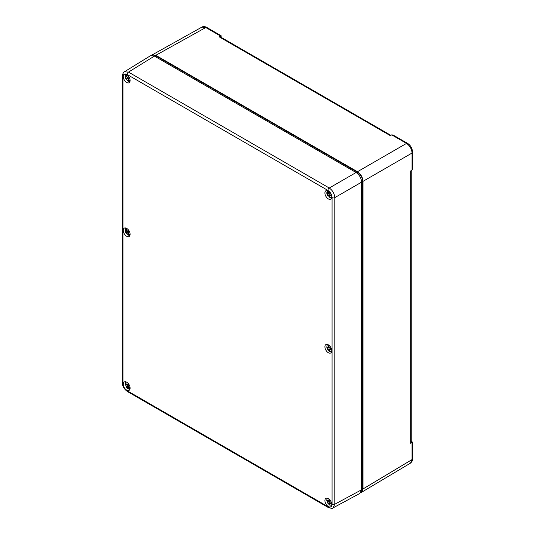 <?xml version="1.0" encoding="UTF-8"?>
<svg xmlns="http://www.w3.org/2000/svg" width="535" height="535" viewBox="0 0 535 535"><rect width="100%" height="100%" fill="white"/><g stroke="black" fill="none" stroke-linecap="round" stroke-linejoin="round"><path stroke-width="0.8" d="M411.241 170.591L411.241 442.498A1.959 1.13 180 0 1 410.679 443.294L412.619 442.157L412.619 458.783A1.959 1.13 180 0 1 412.057 459.572L410.472 463.143L360.637 492.842M407.53 143.36A1.959 1.13 120 0 0 407.476 143.32A1.959 1.13 120 0 0 406.506 143.413C409.877 145.741 411.729 148.944 412.057 153.023L412.057 170.117L410.679 170.926L410.679 443.294M151.258 55.419L201.902 27.104L205.781 27.526L220.58 36.066L219.189 36.855A1.959 1.13 -60 0 1 220.159 36.761L390.884 135.335M221.142 37.33L221.142 35.745L220.58 36.066M219.189 36.855L390.323 135.656L391.707 134.867L393.085 135.014L407.476 143.32C410.492 145.119 412.204 148.081 412.619 152.228A1.959 1.13 180 0 1 412.057 153.023L363.018 181.338C362.683 177.259 360.831 174.056 357.467 171.722L155.819 55.299L205.781 27.526A1.959 1.13 120 0 1 206.751 27.432L221.142 35.745M412.619 152.228L412.619 168.853L412.057 170.117M151.927 54.891L155.819 55.299M411.241 442.03L412.044 442.492L412.057 459.572L363.018 488.957L361.433 492.528M363.018 488.957L363.018 181.338M152.415 55.379A7.196 4.153 60 0 1 155.819 55.834L357.467 172.257A7.196 4.153 60 0 1 362.556 181.071L362.556 488.689A7.196 4.153 60 0 1 361.252 491.859M328.329 498.62A4.842 2.795 60 0 1 331.493 502.887A4.842 2.795 60 0 1 330.75 506.765A4.842 2.795 60 0 1 325.909 503.97A4.842 2.795 60 0 1 325.909 498.379A4.842 2.795 60 0 1 328.329 498.62M328.329 344.814A4.842 2.795 60 0 1 331.493 349.074A4.842 2.795 60 0 1 330.75 352.953A4.842 2.795 60 0 1 325.909 350.157A4.842 2.795 60 0 1 325.909 344.573A4.842 2.795 60 0 1 328.329 344.814M328.329 191.002A4.842 2.795 60 0 1 331.493 195.268A4.842 2.795 60 0 1 330.75 199.147A4.842 2.795 60 0 1 325.909 196.352A4.842 2.795 60 0 1 325.909 190.761A4.842 2.795 60 0 1 328.329 191.002M126.681 382.197A4.842 2.795 60 0 1 129.838 386.464A4.842 2.795 60 0 1 129.102 390.343A4.842 2.795 60 0 1 124.26 387.547A4.842 2.795 60 0 1 124.26 381.957A4.842 2.795 60 0 1 126.681 382.197M126.681 228.391A4.842 2.795 60 0 1 129.838 232.651A4.842 2.795 60 0 1 129.102 236.53A4.842 2.795 60 0 1 124.26 233.735A4.842 2.795 60 0 1 124.26 228.151A4.842 2.795 60 0 1 126.681 228.391M126.681 74.579A4.842 2.795 60 0 1 129.838 78.846A4.842 2.795 60 0 1 129.102 82.724A4.842 2.795 60 0 1 124.26 79.929A4.842 2.795 60 0 1 124.26 74.338A4.842 2.795 60 0 1 126.681 74.579M332.984 507.922L334.803 504.224A1.959 1.13 180 0 1 332.054 504.211C331.8 506.979 330.416 507.782 327.895 506.618L127.116 390.704A1.959 1.13 120 0 0 127.524 391.6L328.296 507.514A1.959 1.13 -60 0 1 327.895 506.618M127.116 390.704C124.595 388.952 123.21 386.551 122.956 383.495L122.956 76.893C123.21 74.124 124.595 73.322 127.116 74.485A1.959 1.13 -60 0 1 128.48 72.098L124.374 71.824M332.054 197.609A1.959 1.13 180 0 0 334.803 197.622L361.633 182.134L361.633 489.752L334.803 504.224L334.803 197.622C334.455 193.556 332.609 190.353 329.259 188.012A1.959 1.13 120 0 0 327.895 190.4C330.416 192.152 331.8 194.553 332.054 197.609L332.054 504.211M361.633 182.134C361.299 178.061 359.446 174.858 356.083 172.524L329.259 188.012L128.48 72.098L154.428 56.101L150.442 55.754L124.481 71.75C124.013 71.443 121.92 74.967 122.381 76.09A1.959 1.13 180 0 1 122.381 76.084M328.296 507.514C331.292 508.444 332.89 508.564 333.098 507.862L359.941 493.384L361.633 489.752M154.428 56.101L356.083 172.524M329.152 499.208L328.53 500.606L327.52 500.967L326.832 499.777A4.935 2.869 131.3 0 0 326.785 500.125A4.935 2.869 131.3 0 0 326.765 500.466L329.46 505.033L329.045 504.01L330.122 502.786L329.313 501.155L329.767 499.817M329.045 504.01L330.055 503.649L331.733 504.09M331.606 503.321L330.135 502.786M327.44 501.83L329.44 500.727L327.52 500.967M128.36 383.675L127.45 384.525L126.2 384.19L125.645 382.458L125.33 382.913L126.166 387.046A4.935 4.213 30.6 0 0 126.427 387.4A4.935 4.213 30.6 0 0 126.721 387.735L127.979 386.257M126.822 387.246L129.878 388.584L130.099 388.27M130.099 388.089L128.467 387.019L128.132 385.381L128.922 384.464M128.688 384.103L127.156 384.725L128.741 384.183M127.597 386.571L126.166 387.046M127.497 386.444L127.952 385.795M128.186 384.371L128.306 385.173M125.678 382.752L125.33 382.913M328.557 344.955L328.169 346.727L327.427 347.529L326.771 346.78A4.935 3.631 116.8 0 0 326.811 347.188A4.935 3.631 116.8 0 0 326.845 347.396A4.935 3.631 116.8 0 0 326.878 347.569L329.567 351.281L330.189 351.508L329.406 350.271L330.148 349.469L331.613 349.536M330.623 348.599L329.507 349.609L331.058 348.653M331.359 348.68L330.008 348.492L328.945 347.021L329.152 345.403M328.951 347.182L327.427 347.529M128.955 230.699L127.845 231.167L128.968 230.725L127.865 231.153L126.568 230.311L126.267 228.325L125.792 228.532L125.564 232.177L126.006 233.006L129.256 235.106L129.737 234.898L128.3 233.588L128.387 232.143L129.423 231.568M129.316 231.341L128.246 232.23L129.323 231.361M126.267 228.345L125.792 228.532M125.992 232.972L128.193 231.642L128.828 231.749M128.139 231.046L126.909 231.648L127.143 232.096M129.617 234.825L129.256 235.106M125.665 227.977L125.203 229.08L125.564 232.177L126.909 231.648M128.801 76.652L127.758 77.214L126.461 76.498L126.079 74.572A4.935 0.441 155 0 0 125.845 74.719A4.935 0.441 155 0 0 125.638 74.846L125.698 78.652L126.173 79.454L129.443 81.24L129.885 80.966L128.36 79.695L128.326 78.177L129.303 77.508M128.273 78.217L129.256 77.421L128.273 78.217M127.758 77.214L128.895 76.799L127.758 77.214M126.079 74.666L125.638 74.846M128.26 77.04L125.718 78.665M128.674 77.896L126.173 79.441L128.761 81.44L129.945 81.594M127.31 78.551L127.049 78.123M129.443 81.24L129.838 80.939M331.453 195.135L330.062 194.84L329.065 193.302L329.353 191.771M328.744 191.269L328.276 192.928L327.447 193.596L326.765 192.707L326.825 193.469L329.968 197.642L329.299 196.459L330.456 194.941M329.065 193.282L327.447 193.596M329.299 196.459L330.128 195.79L331.66 195.964M220.567 36.072L220.567 37.002M391.707 134.867L406.506 143.413L357.467 171.722M362.556 488.689L361.633 489.217M155.819 55.834L154.889 56.369M357.467 172.257L356.524 172.805M362.556 181.071L361.613 181.612M122.956 383.495A1.959 1.13 180 0 1 122.381 382.692C122.415 386.176 124.127 389.146 127.524 391.6M122.956 76.893A1.959 1.13 180 0 1 122.381 76.09L122.381 382.692M127.116 74.485L327.895 190.4M328.256 503.462L329.827 502.599M329.593 500.258L328.53 500.606M330.055 503.649L330.73 503.04M126.133 386.39L128.039 385.521M127.985 386.27L126.949 387.133M128.072 387.581L128.607 387.139M126.394 384.478L125.799 384.752M329.038 347.589L327.56 348.512M328.63 349.984L330.115 349.054M328.985 346.459L328.169 346.727M126.574 230.331L125.972 230.565M127.704 233.849L128.206 233.461M128.193 231.642L126.407 232.999M125.885 232.009L127.959 231.194M126.501 76.605L125.912 76.846M125.939 78.364L128.012 77.515M128.273 77.943L126.514 79.32M127.811 80.036L128.313 79.641M330.128 195.79L330.944 195.048M329.152 192.64L328.276 192.928M328.51 196.084L330.423 194.934M329.065 193.61L327.514 194.546M201.909 27.104C201.916 26.509 206.022 26.476 206.751 27.432M412.619 442.157L411.241 441.368M412.619 458.776C412.873 460.147 412.151 461.598 410.465 463.143M331.6 505.635L328.062 503.809L326.771 499.83L327.313 498.212M129.945 389.212L128.855 389.085L126.701 387.721M125.665 381.789L126.12 386.992M326.805 347.148L327.313 344.4M331.6 351.823L329.433 351.221L327.507 349.181L326.892 347.61M129.945 235.4L128.714 235.233L126.006 233.006M125.698 78.652L125.665 74.171M327.313 190.594L327.534 195.415L331.6 198.017"/></g></svg>
